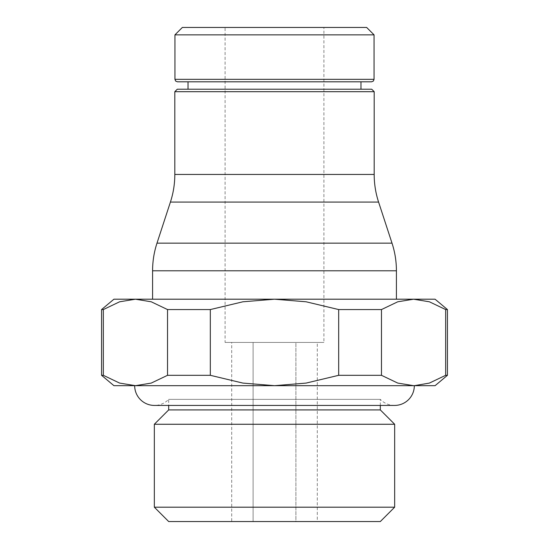 <?xml version="1.0" encoding="UTF-8"?>
<svg xmlns="http://www.w3.org/2000/svg" width="549" height="549" viewBox="0 0 549 549"><rect width="100%" height="100%" fill="white"/><g stroke="black" fill="none" stroke-linecap="round" stroke-linejoin="round"><path stroke-width="0.41" stroke-dasharray="2.75 2.06" d="M188.032 81.801L177.409 81.801M188.032 89.213L360.968 89.213L188.032 89.213M152.581 299.205L396.419 299.205L152.581 299.205M447.435 309.567L445.664 309.567L429.38 301.792L413.569 299.205L435.083 299.205M113.918 299.205L135.431 299.205L119.62 301.792L103.336 309.567L101.565 309.567M435.083 385.673L413.569 385.673L429.38 383.085L445.664 375.31L447.435 375.31M101.565 375.31L103.336 375.31L119.62 383.085L135.431 385.673L113.918 385.673M103.336 375.31L103.336 309.567M445.664 309.567L445.664 375.31M225.09 342.439L323.91 342.439L225.09 342.439L225.09 27.45L323.91 27.45L323.91 342.439M394.662 424.26L154.338 424.26M380.313 409.911L168.687 409.911M394.662 507.194L154.338 507.194M380.313 521.55L168.687 521.55M380.313 405.436L380.313 399.363A19.764 19.764 0 0 0 394.566 405.436L154.434 405.436A19.764 19.764 0 0 0 168.687 399.363L168.687 405.436M168.687 399.363L380.313 399.363L168.687 399.363M414.33 385.673L134.67 385.673M210.315 375.31L210.315 309.567L167.527 309.567L167.527 375.31L210.315 375.31L242.884 383.085L274.5 385.673L413.569 385.673L135.431 385.673L274.5 385.673L306.116 383.085L338.685 375.31L381.473 375.31L381.473 309.567L338.685 309.567L338.685 375.31M231.712 521.55L253.103 521.55L231.712 521.55L231.712 342.439L253.103 342.439L231.712 342.439M317.288 521.55L253.103 521.55L253.103 342.439L295.897 342.439L253.103 342.439L253.103 521.55L295.897 521.55L295.897 342.439L317.288 342.439L295.897 342.439L295.897 521.55L317.288 521.55L317.288 342.439M323.91 27.45L225.09 27.45M167.527 309.567L151.243 301.792L135.431 299.205L413.569 299.205L397.757 301.792L381.473 309.567M135.431 385.673L151.243 383.085L167.527 375.31M338.685 309.567L306.116 301.792L274.5 299.205L242.884 301.792L210.315 309.567M381.473 375.31L397.757 383.085L413.569 385.673M374.185 91.683L174.815 91.683M371.714 89.213L177.286 89.213M374.061 34.861L174.939 34.861M366.65 27.45L182.35 27.45M374.061 79.331L174.939 79.331M374.185 174.445L174.815 174.445M378.59 202.08L170.41 202.08M396.419 270.794L152.581 270.794M392.013 243.159L156.987 243.159"/><path stroke-width="0.82" d="M374.061 79.331L174.939 79.331L174.939 34.861L182.35 27.45L366.65 27.45L374.061 34.861L374.061 79.331L373.354 81.067L371.591 81.801L360.968 81.801L360.968 89.213M174.939 34.861L374.061 34.861M174.939 79.331L175.646 81.067L177.409 81.801L371.591 81.801M188.032 89.213L188.032 81.801L360.968 81.801M152.581 299.205L152.581 270.794C152.588 261.351 154.056 252.135 156.987 243.159L170.41 202.08C173.34 193.104 174.808 183.888 174.815 174.445L174.815 91.683L177.286 89.213L371.714 89.213L374.185 91.683L374.185 174.445C374.192 183.888 375.66 193.104 378.59 202.08L392.013 243.159C394.944 252.135 396.412 261.351 396.419 270.794L396.419 299.205M174.815 91.683L374.185 91.683M447.435 375.31L445.664 375.31L429.38 383.085L414.33 385.673A19.764 19.764 0 0 1 394.566 405.436L154.441 405.436A19.764 19.764 0 0 1 134.67 385.673L435.083 385.673L447.435 375.31L447.435 309.567L435.083 299.205L113.918 299.205L101.565 309.567L101.565 375.31L113.918 385.673L135.431 385.673L119.62 383.085L103.336 375.31L101.565 375.31M168.687 405.436L168.687 409.911L154.338 424.26L154.338 507.194L168.687 521.55L380.313 521.55L394.662 507.194L394.662 424.26L380.313 409.911L380.313 405.436M168.687 409.911L380.313 409.911M154.338 507.194L394.662 507.194M154.338 424.26L394.662 424.26M445.664 375.31L445.664 309.567L447.435 309.567M338.685 309.567L381.473 309.567L381.473 375.31L338.685 375.31L338.685 309.567L306.116 301.792L274.5 299.205L242.884 301.792L210.315 309.567L210.315 375.31L167.527 375.31L167.527 309.567L210.315 309.567M101.565 309.567L103.336 309.567L103.336 375.31M167.527 375.31L151.243 383.085L135.431 385.673M338.685 375.31L306.116 383.085L274.5 385.673L242.884 383.085L210.315 375.31M413.569 385.673L397.757 383.085L381.473 375.31M103.336 309.567L119.62 301.792L135.431 299.205L151.243 301.792L167.527 309.567M381.473 309.567L397.757 301.792L413.569 299.205L429.38 301.792L445.664 309.567M174.815 174.445L374.185 174.445M170.41 202.08L378.59 202.08M156.987 243.159L392.013 243.159M152.581 270.794L396.419 270.794"/></g></svg>
